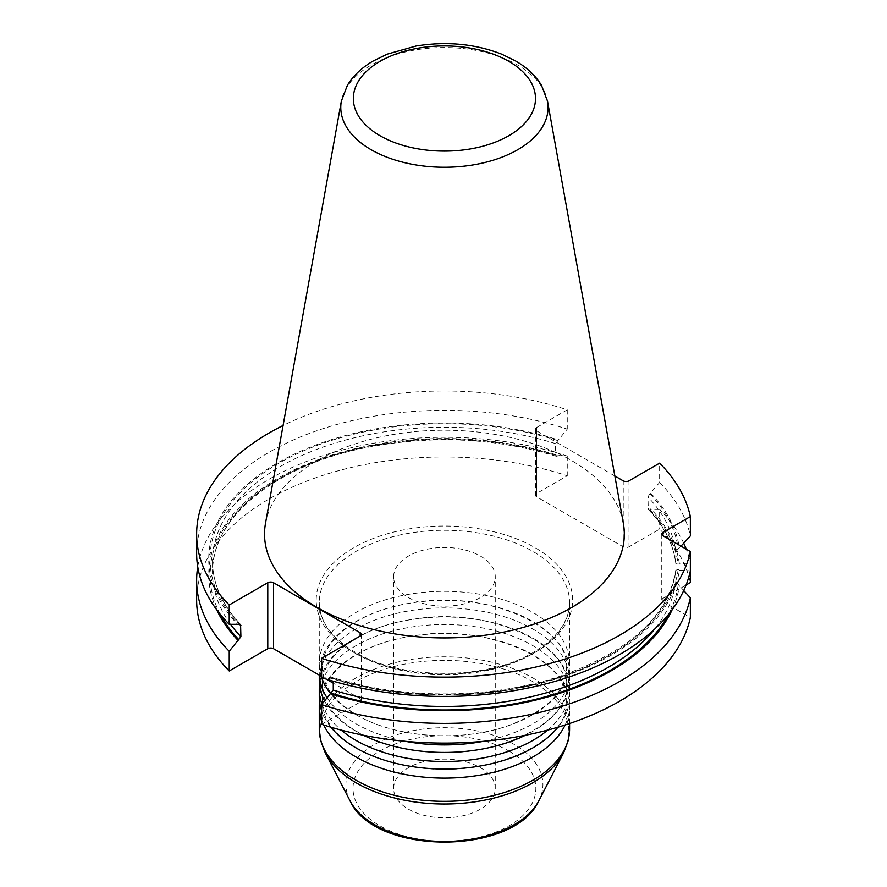 <?xml version="1.0" encoding="UTF-8"?>
<svg xmlns="http://www.w3.org/2000/svg" width="887" height="887" viewBox="0 0 887 887"><rect width="100%" height="100%" fill="white"/><g stroke="black" fill="none" stroke-linecap="round" stroke-linejoin="round"><path stroke-width="0.67" stroke-dasharray="4.43 3.33" d="M408.486 809.21A50.825 29.349 0 0 0 463.879 815.574A50.825 29.349 0 0 0 495.256 788.465A50.825 29.349 0 0 0 444.431 759.117A50.825 29.349 0 0 0 393.606 788.465A50.825 29.349 0 0 0 408.486 809.21M196.648 600.056A247.783 143.051 180 0 1 567.259 475.809L536.613 493.505L536.613 427.523A4.069 2.351 180 0 0 535.426 429.175A4.069 2.351 180 0 0 536.613 430.838L614.846 476.009M536.613 427.523L567.259 409.827A247.783 143.051 0 0 0 283.075 425.505M265.501 523.352A179.884 103.857 180 0 1 384.259 436.193A179.884 103.857 180 0 1 571.627 460.63A179.884 103.857 180 0 1 623.35 523.352M321.604 724.291L360.144 702.038A4.069 2.351 0 0 0 361.342 700.375A4.069 2.351 0 0 0 360.144 698.723L333.268 683.201M326.117 679.065L321.604 676.459M321.604 677.613L330.474 678.189L332.603 677.446L333.268 681.227M327.115 697.847A125.156 72.257 0 0 0 355.931 723.759A125.156 72.257 0 0 0 405.448 741.332M483.404 741.332A125.156 72.257 0 0 0 569.587 672.656A125.156 72.257 0 0 0 444.431 600.399A125.156 72.257 0 0 0 319.265 672.656A125.156 72.257 0 0 0 319.342 675.162M319.265 680.174A125.156 72.257 180 0 1 396.533 613.405A125.156 72.257 180 0 1 532.932 629.071A125.156 72.257 180 0 1 569.587 680.174A125.156 72.257 180 0 1 525.448 735.245M363.404 735.245A125.156 72.257 180 0 1 355.931 731.265A125.156 72.257 180 0 1 324.564 700.963M547.689 730.09A125.156 72.257 0 0 0 569.587 689.266A125.156 72.257 0 0 0 448.367 617.03A125.156 72.257 0 0 0 319.52 684.72M321.948 704.145A125.156 72.257 0 0 0 341.162 730.09M330.918 727.218A125.156 72.257 180 0 1 321.604 710.653M319.265 696.772A125.156 72.257 180 0 1 396.533 630.003A125.156 72.257 180 0 1 532.932 645.669A125.156 72.257 180 0 1 569.587 696.772A125.156 72.257 180 0 1 557.934 727.218M565.13 724.989A125.156 72.257 0 0 0 569.587 705.864A125.156 72.257 0 0 0 448.367 633.64A125.156 72.257 0 0 0 319.52 701.318M321.604 719.745A125.156 72.257 0 0 0 323.733 724.989M683.711 590.52L675.794 581.639L675.805 570.031C668.299 616.243 629.582 651.679 559.642 676.349C491.021 699.366 401.7 699.776 332.448 677.402M672.113 609.801A235.698 136.077 0 0 0 679.342 585.764M333.268 678.655A231.895 133.882 0 0 0 675.794 570.23L678.167 569.521L679.342 570.197A235.698 136.077 180 0 1 330.474 678.189M679.342 570.197L690.352 570.862L690.352 562.846A247.783 143.051 0 0 0 686.272 549.197M536.613 493.505A4.069 2.351 0 0 0 535.426 495.168A4.069 2.351 0 0 0 536.613 496.82L623.228 546.835A4.069 2.351 0 0 0 628.983 546.835L659.618 529.14A247.783 143.051 180 0 1 690.352 582.571M686.061 585.043L662.944 598.392A4.069 2.351 0 0 0 661.757 600.056A4.069 2.351 0 0 0 662.944 601.719L690.352 617.54M321.205 676.238A125.156 72.257 180 0 1 319.265 663.565A125.156 72.257 180 0 1 396.533 596.807A125.156 72.257 180 0 1 532.932 612.473A125.156 72.257 180 0 1 569.587 663.565A125.156 72.257 180 0 1 492.329 730.334A125.156 72.257 180 0 1 355.931 714.667A125.156 72.257 180 0 1 330.64 693.656M216.738 609.801A235.698 136.077 0 0 1 299.207 467.449A235.698 136.077 0 0 1 558.378 455.519L567.259 456.095A247.783 143.051 0 0 0 197.746 566.86M558.378 455.519L556.293 456.273L555.584 455.053L555.584 443.644L558.378 439.952A235.698 136.077 180 0 0 277.764 462.848A235.698 136.077 180 0 0 238.104 624.858M196.648 553.377A247.783 143.051 180 0 1 567.259 429.131L558.378 439.952M567.259 456.095L567.259 475.809M567.259 409.827L567.259 429.131M680.994 546.148L678.167 548.621A234.434 135.356 0 0 0 649.827 493.815L659.618 482.461L659.618 463.158M649.827 493.815L647.953 496.975L648.286 509.371M678.167 548.621L675.794 552.069L675.794 563.478A231.895 133.882 180 0 0 647.953 508.384L649.827 509.382L659.618 509.415L659.618 529.14M683.711 543.188A247.783 143.051 0 0 0 659.618 509.415M648.197 509.293C664.285 526.39 673.488 544.518 675.805 563.677L678.167 564.187L690.352 562.846M659.618 482.461A247.783 143.051 180 0 1 690.352 535.892M650.748 493.283A235.698 136.077 180 0 1 679.342 547.944M679.342 563.511A235.698 136.077 0 0 0 650.748 508.85M480.366 556.06A50.825 29.349 180 0 1 495.256 576.816A50.825 29.349 180 0 1 463.879 603.925A50.825 29.349 180 0 1 408.486 597.561A50.825 29.349 180 0 1 393.606 576.816A50.825 29.349 180 0 1 424.973 549.707A50.825 29.349 180 0 1 480.366 556.06M509.083 751.145A91.428 52.788 180 0 1 468.092 839.457A91.428 52.788 180 0 1 356.119 774.806A91.428 52.788 180 0 1 509.083 751.145M360.144 702.038L360.144 698.723M353.769 652.4A128.216 74.02 0 0 0 568.268 619.215A128.216 74.02 0 0 0 411.246 528.552A128.216 74.02 0 0 0 353.769 652.4M350.032 800.817A98.501 56.868 180 0 1 393.994 735.722A98.501 56.868 180 0 1 514.072 744.359A98.501 56.868 180 0 1 538.819 800.817M563.666 752.708A124.424 71.836 0 0 0 532.411 681.393A124.424 71.836 0 0 0 380.723 670.483A124.424 71.836 0 0 0 325.196 752.708M319.265 729.07A125.156 72.257 180 0 1 396.533 662.312A125.156 72.257 180 0 1 532.932 677.978A125.156 72.257 180 0 1 569.587 729.07M547.534 101.229A103.657 59.839 0 0 0 444.431 47.554A103.657 59.839 0 0 0 341.329 101.229M678.167 585.087A234.434 135.356 180 0 1 668.499 614.447M675.794 581.639A231.895 133.882 180 0 1 654.584 629.16M331.405 677.657A234.434 135.356 0 0 0 678.167 569.521M355.931 653.641A125.156 72.257 0 0 0 492.329 669.308A125.156 72.257 0 0 0 569.587 602.539A125.156 72.257 0 0 0 444.431 530.282A125.156 72.257 0 0 0 319.265 602.539A125.156 72.257 0 0 0 355.931 653.641M220.364 614.447A234.434 135.356 180 0 1 296.446 469.655A234.434 135.356 180 0 1 557.457 456.051M230.609 624.381A231.895 133.882 180 0 1 212.536 572.558A231.895 133.882 180 0 1 555.584 455.053M555.584 443.644A231.895 133.882 0 0 0 212.536 561.149A231.895 133.882 0 0 0 239.745 624.071M557.457 440.495A234.434 135.356 0 0 0 278.651 463.369A234.434 135.356 0 0 0 239.035 624.326M536.613 430.838L536.613 496.82M623.228 546.835L623.228 480.843M662.944 598.392L662.944 601.719M628.983 480.843L628.983 546.835M675.794 552.069A231.895 133.882 0 0 0 647.953 496.975M649.827 509.382A234.434 135.356 180 0 1 678.167 564.187M361.342 700.375L361.342 634.393M569.587 663.565L569.587 602.539C569.288 621.432 557.28 637.997 533.564 652.244C487.462 680.373 401.39 680.373 355.299 652.244L355.299 652.244C331.583 637.997 319.575 621.432 319.265 602.539L319.265 663.565M566.538 668.111C570.74 628.173 488.027 589.19 412.621 602.783C359.157 610.245 320.817 640.514 322.314 668.111C322.38 685.407 333.845 701.018 356.718 714.944C394.405 737.563 460.53 742.541 507.397 725.976C546.082 711.363 565.806 692.071 566.538 668.111M569.587 680.174L569.587 672.656M319.265 675.118L319.265 672.656M566.538 684.72C570.74 724.657 488.027 763.64 412.621 750.047C359.157 742.585 320.817 712.316 322.314 684.72C320.817 657.112 359.157 626.843 412.621 619.381C488.027 605.788 570.74 644.771 566.538 684.72M569.587 696.772L569.587 689.266M566.538 701.318C570.74 741.255 488.027 780.238 412.621 766.645C359.157 759.183 320.817 728.914 322.314 701.318C320.817 673.721 359.157 643.441 412.621 635.99C488.027 622.386 570.74 661.369 566.538 701.318M569.587 723.515L569.587 705.864M556.404 456.306C493.871 437.391 429.308 434.73 362.705 448.301C273.54 466.773 211.084 519.305 212.536 572.558L212.536 561.149C212.636 583.446 222.016 604.535 240.654 624.426M535.426 429.175L535.426 495.168M661.757 534.074L661.757 600.056M495.256 788.465L495.256 576.816M393.606 788.465L393.606 576.816"/><path stroke-width="1.33" d="M283.075 425.505A247.783 143.051 0 0 0 196.648 534.074A247.783 143.051 0 0 0 229.234 604.978L267.785 582.726A4.069 2.351 180 0 1 273.529 582.726L360.144 632.73A4.069 2.351 180 0 1 361.342 634.393A4.069 2.351 180 0 1 360.144 636.057L321.604 658.309A247.783 143.051 0 0 0 690.352 551.548L662.944 535.726A4.069 2.351 180 0 1 661.757 534.074A4.069 2.351 180 0 1 662.944 532.411L690.352 516.589A247.783 143.051 0 0 0 659.618 463.158L628.983 480.843A4.069 2.351 180 0 1 623.228 480.843L614.846 476.009M547.534 101.229L623.35 523.352A179.884 103.857 180 0 1 521.756 627.841A179.884 103.857 180 0 1 317.236 607.506A179.884 103.857 180 0 1 265.501 523.352L341.329 101.229A103.657 59.839 0 0 0 371.132 149.715A103.657 59.839 0 0 0 488.992 161.434A103.657 59.839 0 0 0 547.534 101.229L541.513 85.363C535.626 75.705 527.022 67.589 515.691 61.003L501.643 54.129C475.011 43.807 446.483 41.101 416.036 46.024L387.22 54.129L373.161 61.003C361.829 67.589 353.226 75.705 347.338 85.363L341.329 101.229M333.268 683.201L326.117 679.065M321.604 676.459L273.529 648.707A4.069 2.351 0 0 0 267.785 648.707L229.234 670.971A247.783 143.051 180 0 1 196.648 600.056L196.648 580.331A247.783 143.051 0 0 0 229.234 651.246L240.909 636.733L240.577 624.337M333.268 681.227L333.268 690.064L321.604 704.577L321.604 724.291A247.783 143.051 180 0 0 690.352 617.54L690.352 597.816L683.711 590.52M321.604 658.309L321.604 677.613A247.783 143.051 180 0 0 690.352 570.862L690.352 551.548M405.448 741.332A125.156 72.257 0 0 0 483.404 741.332M319.342 675.162A125.156 72.257 0 0 0 327.115 697.847M525.448 735.245A125.156 72.257 180 0 1 363.404 735.245M324.564 700.963A125.156 72.257 180 0 1 319.265 680.174L319.265 675.118M341.162 730.09A125.156 72.257 0 0 0 355.931 740.357A125.156 72.257 0 0 0 547.689 730.09M319.52 684.72A125.156 72.257 0 0 0 319.265 689.266A125.156 72.257 0 0 0 321.948 704.145M557.934 727.218A125.156 72.257 180 0 1 355.931 747.863A125.156 72.257 180 0 1 330.918 727.218M321.604 710.653A125.156 72.257 180 0 1 319.265 696.772L319.265 689.266M323.733 724.989A125.156 72.257 0 0 0 355.931 756.955A125.156 72.257 0 0 0 565.13 724.989M319.52 701.318A125.156 72.257 0 0 0 319.265 705.864A125.156 72.257 0 0 0 321.604 719.745M321.604 704.577A247.783 143.051 0 0 0 690.352 597.816M330.474 693.756A235.698 136.077 0 0 0 672.113 609.801M690.352 570.862L690.352 582.571L686.061 585.043M330.64 693.656A125.156 72.257 180 0 1 321.659 677.635M321.604 677.457A125.156 72.257 180 0 1 321.205 676.238M197.746 566.86A247.783 143.051 0 0 0 196.648 580.331M216.738 609.801A235.698 136.077 0 0 0 238.104 640.425M239.745 624.071A231.895 133.882 0 0 0 240.909 625.324L239.035 624.326L229.234 624.293A247.783 143.051 180 0 1 196.648 553.377L196.648 534.074M229.234 670.971L229.234 651.246M229.234 624.293L229.234 604.978M686.272 549.197A247.783 143.051 0 0 0 683.711 543.188M690.352 516.589L690.352 535.892L680.994 546.148M360.144 632.73L360.144 636.057M273.529 648.707L273.529 582.726M538.819 800.817A98.501 56.868 180 0 1 444.431 841.441A98.501 56.868 180 0 1 350.032 800.817L325.196 752.708A124.424 71.836 0 0 0 356.452 782.977A124.424 71.836 0 0 0 563.666 752.708L538.819 800.817C514.316 855.789 374.536 855.789 350.032 800.817M563.666 752.708L568.212 740.578L569.587 729.07A125.156 72.257 180 0 1 492.329 795.839A125.156 72.257 180 0 1 355.931 780.172A125.156 72.257 180 0 1 319.265 729.07L319.265 705.864M380.024 135.711A91.084 52.588 0 0 0 532.4 112.139A91.084 52.588 0 0 0 420.859 47.732A91.084 52.588 0 0 0 380.024 135.711M668.499 614.447A234.434 135.356 180 0 1 331.405 693.213M654.584 629.16A231.895 133.882 180 0 1 333.268 690.064M239.035 639.893A234.434 135.356 180 0 1 220.364 614.447M240.909 636.733A231.895 133.882 180 0 1 230.609 624.381M662.944 535.726L662.944 532.411M267.785 582.726L267.785 648.707M569.587 729.07L569.587 723.515M325.196 752.708L320.639 740.578L319.265 729.07"/></g></svg>
